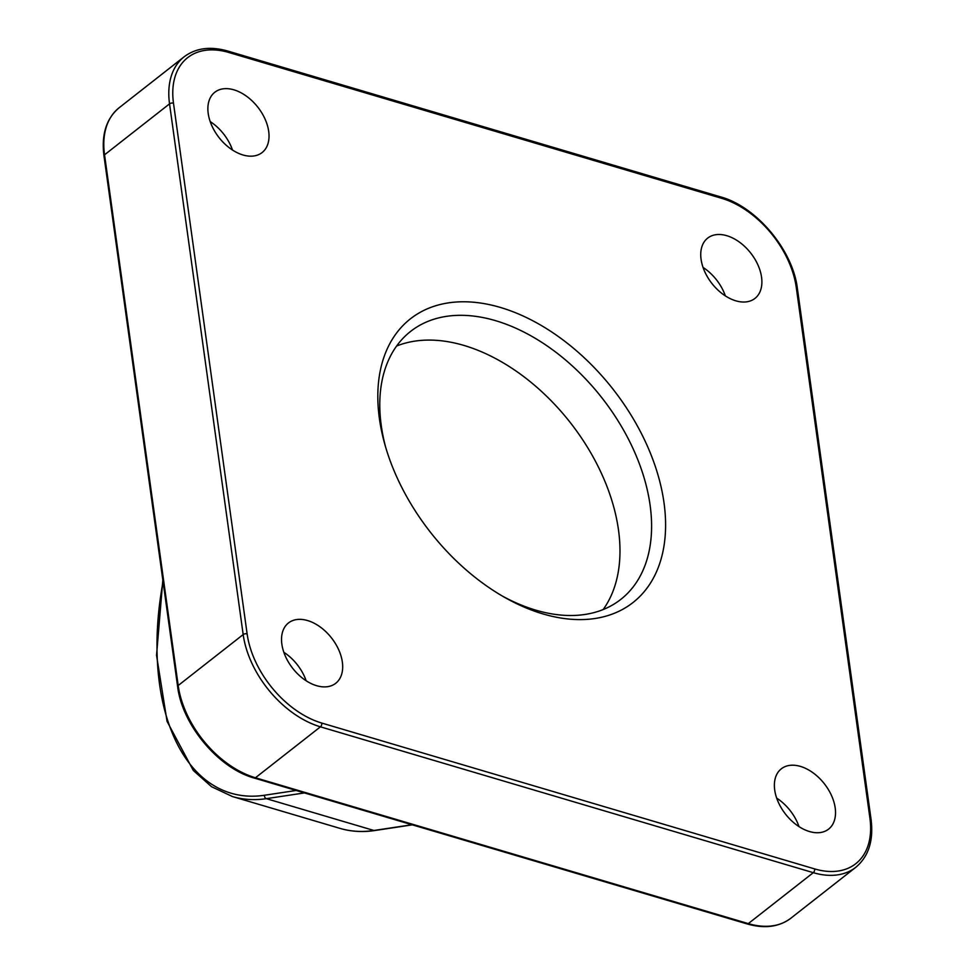 <?xml version="1.0" encoding="UTF-8"?>
<svg xmlns="http://www.w3.org/2000/svg" width="975" height="975" viewBox="0 0 975 975"><rect width="100%" height="100%" fill="white"/><g stroke="black" fill="none" stroke-linecap="round" stroke-linejoin="round"><path stroke-width="1.46" d="M281.86 644.17A38.318 24.643 -128.1 0 1 288.466 622.964A38.318 24.643 -128.1 0 1 331.5 637.918A38.318 24.643 -128.1 0 1 335.741 683.28A38.318 24.643 -128.1 0 1 303.956 679.258A38.318 24.643 -128.1 0 1 281.86 644.17M774.711 790.018A38.318 24.643 -128.1 0 1 781.316 768.812A38.318 24.643 -128.1 0 1 824.35 783.766A38.318 24.643 -128.1 0 1 828.592 829.128A38.318 24.643 -128.1 0 1 796.819 825.106A38.318 24.643 -128.1 0 1 774.711 790.018M664.012 502.795A180.29 115.976 51.9 0 0 488.987 304.553A180.29 115.976 51.9 0 0 384.698 443.869A180.29 115.976 51.9 0 0 505.318 597.748A180.29 115.976 51.9 0 0 664.012 502.795M701.074 259.313A38.318 24.643 -128.1 0 1 707.679 238.107A38.318 24.643 -128.1 0 1 739.452 242.129A38.318 24.643 -128.1 0 1 761.56 277.205A38.318 24.643 -128.1 0 1 754.955 298.411A38.318 24.643 -128.1 0 1 723.17 294.389A38.318 24.643 -128.1 0 1 701.074 259.313M208.211 113.466A38.318 24.643 -128.1 0 1 214.817 92.247A38.318 24.643 -128.1 0 1 246.602 96.281A38.318 24.643 -128.1 0 1 268.698 131.357A38.318 24.643 -128.1 0 1 262.092 152.563A38.318 24.643 -128.1 0 1 230.319 148.541A38.318 24.643 -128.1 0 1 208.211 113.466M502.722 596.261A170.296 109.553 51.9 0 0 620.746 599.442A170.296 109.553 51.9 0 0 650.106 505.184A170.296 109.553 51.9 0 0 551.862 349.257A170.296 109.553 51.9 0 0 410.633 331.378A170.296 109.553 51.9 0 0 385.527 446.733M603.159 609.558A170.296 109.553 51.9 0 0 618.491 529.961A170.296 109.553 51.9 0 0 532.167 383.273A170.296 109.553 51.9 0 0 396.606 346.04M776.697 798.135A38.318 24.643 -128.1 0 1 799.013 826.605M725.363 295.9A38.318 24.643 51.9 0 0 703.048 267.43M283.835 652.287A38.318 24.643 -128.1 0 1 306.15 680.757M232.513 150.053A38.318 24.643 51.9 0 0 210.198 121.583M227.845 51.066A2.84 1.609 106.5 0 1 228.747 52.455L721.61 198.303A2.84 1.609 -73.5 0 0 720.696 196.926L227.845 51.066C210.49 46.105 195.938 47.994 184.214 56.733A85.154 54.771 51.9 0 0 169.54 103.862A2.84 1.462 -7.9 0 1 173.489 103.179A82.314 52.955 -128.1 0 1 228.747 52.455M721.61 198.303A82.314 52.955 -128.1 0 1 796.283 287.491A2.84 1.462 -7.9 0 1 797.379 288.442C792.882 250.173 756.442 206.627 720.696 196.926M796.283 287.491L869.919 818.196A82.314 52.955 -128.1 0 1 814.661 868.92A2.84 1.609 106.5 0 1 813.284 872.674L748.3 923.618A2.84 1.609 106.5 0 1 747.155 923.934C764.51 928.895 779.062 927.006 790.786 918.267A85.154 54.771 -128.1 0 1 748.3 923.618L255.438 777.77A85.154 54.771 -128.1 0 1 178.193 685.51L104.544 154.806L169.54 103.862L243.177 634.567A2.84 1.462 -7.9 0 1 247.126 633.896L173.489 103.179M869.919 818.196A2.84 1.462 -7.9 0 1 871.028 819.146L797.379 288.442M871.028 819.146C873.722 840.474 868.64 856.537 855.77 867.323A85.154 54.771 51.9 0 1 813.284 872.674L320.434 726.826L255.438 777.77A2.84 1.609 106.5 0 1 254.304 778.074C218.558 768.373 182.118 724.827 177.621 686.558A2.84 1.462 172.1 0 1 178.193 685.51L243.177 634.567A85.154 54.771 51.9 0 0 320.434 726.826A2.84 1.609 -73.5 0 0 321.811 723.072A82.314 52.955 -128.1 0 1 247.126 633.896M814.661 868.92L321.811 723.072M177.621 686.558L103.972 155.854A2.84 1.462 -7.9 0 1 104.544 154.806A85.154 54.771 -128.1 0 1 119.23 107.677L184.214 56.733M296.168 790.469L264.517 795.247A224.226 127.323 106.5 0 1 163.057 581.661M162.837 580.052L156.536 655.297L167.054 721.378L193.318 770.482L211.538 786.703L232.477 796.563A227.065 128.932 -73.5 0 0 266.37 798.659A2.84 2.255 -98.6 0 1 264.517 795.247M411.962 824.74L373.9 830.481L266.37 798.659L304.432 792.919M340.007 828.384C351.061 831.638 362.627 832.358 374.717 830.542A2.84 2.255 -98.6 0 1 373.9 830.481A227.065 128.932 106.5 0 1 340.007 828.384L232.477 796.563M747.155 923.934L254.304 778.074M103.972 155.854C101.278 134.526 106.36 118.463 119.23 107.677M855.77 867.323L790.786 918.267M374.717 830.542L412.364 824.85"/></g></svg>

